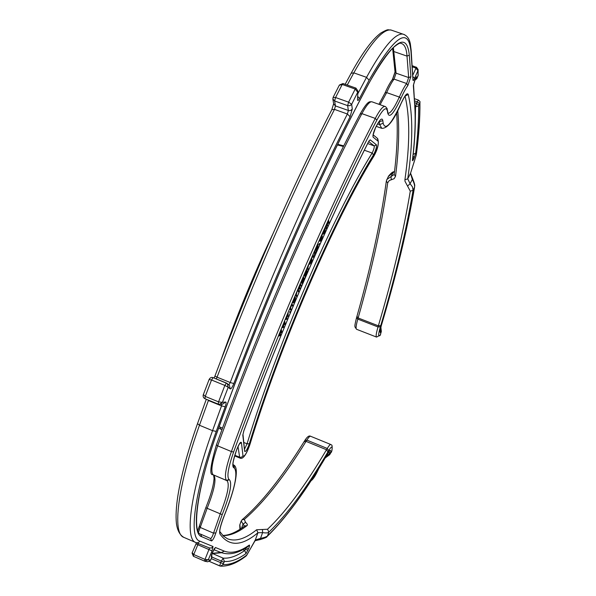<?xml version="1.0" encoding="UTF-8"?>
<svg xmlns="http://www.w3.org/2000/svg" width="596" height="596" viewBox="0 0 596 596"><rect width="100%" height="100%" fill="white"/><g stroke="black" fill="none" stroke-linecap="round" stroke-linejoin="round"><path stroke-width="0.89" d="M294.342 300.98L293.582 302.172L293.344 301.196L294.968 298.067L294.342 300.98M303.342 278.555L302.016 282.556L303.193 278.503M306.486 270.882L306.411 272.573L304.973 275.196L306.195 270.77M310.889 262.516L310.166 263.559L310.047 262.322L311.485 259.357L310.889 262.516M316.416 249.582L316.372 247.891L317.78 245.425L316.416 249.582M324.127 232.768L323.442 233.684L323.3 232.82L324.827 229.438L324.127 232.768M380.881 327.189L381.336 331.48L380.956 332.367C379.607 333.328 379.712 331.115 381.261 325.744C395.997 276.544 407.061 230.466 414.458 187.502C414.92 185.728 414.19 182.994 412.276 179.307L410.51 173.339L413.967 162.492M211.744 554.399L211.848 557.185L211.349 557.089L212.31 552.76L215.447 547.5L224.431 551.173C231.546 553.781 239.838 551.747 249.299 545.072C249.821 544.99 249.56 546.249 248.517 548.871L246.021 553.565C238.05 559.279 230.838 561.909 224.379 561.454L223.053 564.583C230.138 564.971 238.08 561.767 246.893 554.973L255.311 540.006L254.805 540.795L259.923 539.611M278.906 335.257L278.533 336.174L280.172 335.533L280.545 334.624L280.276 332.955L281.364 332.62L281.737 331.711L281.305 329.402L281.193 331.994L280.105 332.33L280.068 334.728L278.906 335.257M283.443 326.504L282.31 326.943L281.938 327.852L283.532 327.338L283.674 324.686L284.724 324.433L285.104 323.531L284.724 321.102L284.568 323.77L283.517 324.023L283.137 324.932L283.443 326.504M285.357 319.56L286.899 319.173L287.086 316.446L288.106 316.282L288.151 312.833L287.965 315.582L286.944 315.746L286.832 318.301L285.737 318.651L285.357 319.56M290.066 311.581L289.686 312.483L289.88 311.514M292.264 304.37L291.407 305.167L289.79 308.929L290.669 310.144L291.042 309.242L290.513 307.931L291.675 305.256L292.405 306.001L292.778 305.1L292.264 304.37M294.402 298.067L293.061 301.353L293.023 303.088L293.97 302.187L295.303 298.916L295.348 297.173L294.402 298.067M296.793 295.594L296.301 294.715L296.994 291.854L295.623 295.087L296.413 296.488L296.793 295.594L296.19 296.085M298.387 291.846L298.641 288.397L299.043 287.868L299.602 289L299.982 288.106L299.632 286.073L300.265 285.015L300.824 286.155L301.204 285.26L300.645 284.121L297.627 290.356L298.387 291.846M301.606 282.69L301.777 283.42L302.246 282.735L304.243 278.183L303.573 277.311L301.509 281.401L301.278 282.638L303.26 278.354L301.606 282.69M306.515 272.849L306.791 271.694L306.962 272.521L306.471 274.242L304.936 276.984L306.553 274.458L307.335 271.247L306.649 269.407L304.832 273.698L304.765 276.171L306.337 272.774M307.789 267.395L307.29 267.939L307.909 269.742L308.288 268.863L307.901 267.738L308.668 264.773L307.558 267.313M310.807 263.097L311.961 260.072L311.864 258.485L309.801 262.374L309.637 264.371L310.628 263.03M315.008 253.553L315.388 252.689L314.71 251.028L314.591 253.807L313.794 255.9L313.131 256.615L312.788 255.371L312.408 256.243L312.744 257.487L313.28 257.174L315.016 252.637M315.984 248.755L315.507 249.225L316.245 252.346L316.29 250.059L317.817 247.117L318.145 244.502L315.761 248.674L316.215 249.731M319.441 243.593L319.061 244.442L319.247 243.518M319.836 241.119L320.633 240.724L321.87 238.065L322.361 236.083L320.737 240.106L320.246 240.404L320.231 239.748L322.078 235.129L320.477 238.199L319.836 241.119M324.023 233.394L325.192 230.406L325.103 228.536L323.203 232.239L322.935 234.414L323.829 233.327M326.534 227.836L326.407 225.467L327.13 224.185L327.375 225.996L327.77 222.368L328.351 221.496L328.59 223.321L328.97 222.487L328.731 220.662L325.818 226.264L326.154 228.678L326.534 227.836L325.952 225.973M416.321 154.856L410.51 173.339L407.738 178.845L410.078 183.687L412.454 186.891L413.065 190.31C406.174 231.069 395.401 276.179 380.732 325.639L378.371 325.818L358.136 317.973L356.952 316.416M330.065 454.122L331.912 450.703C332.739 443.074 331.227 445.525 330.765 444.497C330.124 444.325 328.955 445.644 327.264 448.46L326.496 449.749C305.353 485.509 285.707 512.009 267.544 529.248L256.623 529.762L257.926 532.735L255.311 540.006L260.519 538.382C264.356 537.614 266.695 536.765 267.53 535.841L268.848 532.168C268.051 533.003 265.965 533.152 262.59 532.623L257.926 532.735C241.73 546.398 229.065 546.8 219.917 533.942C219 531.289 220.513 524.994 224.454 515.041C234.563 489.525 237.938 473.954 234.586 468.337L233.438 467.473C232.067 465.729 233.014 460.187 236.269 450.844L236.91 449.079C239.16 443.618 240.657 441.442 241.417 442.552L242.989 455.865C244.367 457.005 246.602 453.385 249.687 445.011C279.829 345.524 335.213 217.868 373.938 155.884C377.231 149.35 378.669 144.5 378.236 141.341L373.081 137.095C372.664 135.329 373.528 132.074 375.674 127.328L376.367 125.994C380.017 119.222 382.17 117.427 382.826 120.601L383.146 123.201C385.321 130.934 391.296 124.326 401.086 103.376C404.863 95.271 407.254 92.306 408.245 94.496C413.103 115.155 412.939 143.271 407.738 178.845L404.915 179.746L405.004 181.318L410.279 191.167C403.552 231.695 392.913 276.574 378.371 325.818L378.028 326.966L357.801 319.113L358.136 317.973C372.12 268.677 381.969 223.649 387.683 182.89L389.27 180.513L394.142 178.688L395.513 176.319C398.784 150.877 399.521 128.974 397.718 110.61M407.828 185.84L410.078 183.687L412.708 178.785L410.607 173.347M416.589 78.963L416.969 78.247L414.913 80.035M394.5 171.663L393.226 172.363L393.516 171.864M386.804 179.471L394.157 174.486L395.513 176.319M391.319 179.806L390.991 176.714L393.226 172.363L388.279 176.61M380.702 327.889L380.769 330.765L380.144 331.033M380.769 330.765L380.956 332.367L380.255 335.101L381.269 331.748M260.094 539.618C264.833 538.121 267.09 537.16 266.889 536.743L267.53 535.841C285.819 518.259 305.949 490.739 327.919 453.288C330.072 449.593 330.981 449.391 330.661 452.699L329.677 454.688L325.178 457.974M412.298 66.834L415.866 68.078L417.915 70.678L418.087 69.508L416.448 67.184L412.864 75.007M418.094 69.687L418.087 75.655L417.915 70.678L414.615 78.314C413.684 80.363 413.14 80.996 412.976 80.214L410.964 51.308C408.476 26.164 394.522 35.805 369.088 80.237L359.373 98.638C358.196 100.761 357.57 101.059 357.503 99.517L357.943 91.061L355.946 88.119L355.194 89.057L357.704 92.238L351.662 104.307L348.615 102.162L347.654 105.626L349.964 105.663L351.662 104.307L352.288 108.934L350.098 116.712C311.887 192.054 269.742 288.285 233.826 383.563C232.321 387.229 231.121 389.017 230.235 388.927L228.216 387.236L227.262 383.541L226.428 383.034L224.856 385.418L228.216 387.236L222.427 402.36L218.568 401.868L218.225 404.14M332.829 98.906L334.632 100.977L335.57 97.513L333.075 97.461M339.288 85.243L342.201 84.453L343.005 83.537M218.173 404.103L204.935 398.702L205.248 396.415L203.445 394.604M209.211 379.518L211.52 380.002L213.115 377.64L226.391 383.027M355.983 88.133L342.968 83.529L339.392 85.042L333.119 97.371L332.866 99.137L333.671 103.965L335.444 105.924L334.632 100.977L347.654 105.626L348.355 110.543L347.386 114C308.847 189.744 266.367 286.601 230.235 382.52L217.063 377.179C253.069 281.431 295.653 184.842 334.498 109.388L347.386 114L350.098 116.712M219.447 404.371L218.233 404.148L219.447 404.371L222.427 402.36L225.69 402.017C226.376 402.203 226.204 403.79 225.176 406.777L216.236 431.392C194.184 492.549 188.478 538.613 199.891 541.146L213.048 546.517L212.057 550.883L208.295 559.733L205.024 559.428L204.629 561.164L193.387 556.277M204.644 561.164L208.295 559.733L210.574 560.165L207.773 561.797L205.277 561.35M205.143 561.32L193.372 556.277L193.76 554.541L192.225 552.768M192.076 553.125L193.365 556.269M210.463 560.434L211.848 557.185M262.478 529.553L262.59 532.623L260.079 539.626M327.83 453.511L329.163 451.425M329.26 451.425L329.424 453.593L325.781 456.961M337.448 144.947L343.452 146.504M222.517 428.174L219.172 426.729M244.703 525.985L246.953 525.642C247.824 525.024 247.34 523.921 245.515 522.334L244.33 519.384C263.641 502.719 284.217 476.718 306.061 441.383L306.851 440.109C308.609 437.33 309.838 436.041 310.553 436.242L310.59 436.257M244.435 526.193L241.179 521.023M239.845 524.771L240.404 529.01M394.172 174.375L394.157 174.486C397.145 150.84 397.964 130.263 396.616 112.756M414.034 162.321L416.194 155.265C418.742 136.022 419.934 118.649 419.763 103.145L418.593 105.872C418.787 120.042 417.803 135.828 415.658 153.246L413.885 158.566C412.886 160.764 412.41 161.285 412.439 160.13C414.965 139.367 415.725 121.122 414.734 105.388L413.348 85.504L415.315 78.992C416.261 76.921 416.805 76.31 416.932 77.16L416.969 78.247L418.057 75.707M198.55 532.042L207.14 508.306L222.204 514.624C230.063 494.591 232.433 482.931 229.311 479.646L226.987 480.696L212.899 474.669L226.584 480.45L229.013 479.437C226.666 476.711 228.208 467.562 233.625 451.999C276.38 333.998 330.899 208.548 376.843 120.139C382.908 108.941 386.454 106.036 387.467 111.407L387.594 110.67M213.711 475.116C216.616 478.707 214.426 489.77 207.14 508.306L205.873 507.673M380.077 104.695L386.67 92.603L399.327 97.066L400.929 98.385C393.263 114.611 388.801 119.178 387.542 112.078M392.317 79.633L394.075 79.119C391.848 82.002 389.382 86.495 386.67 92.603L385.128 92.812M281.737 331.711L279.934 332.821L279.829 335.399L278.66 335.853M281.081 329.938L281.394 331.57M284.486 321.676L284.754 323.39L284.381 324.298L283.256 324.731L283.562 326.295L283.182 327.204L282.057 327.569M287.905 313.436L287.764 316.148L286.743 316.312L286.557 319.039L285.462 319.314M291.042 309.242L290.416 308.363M290.699 309.108L290.408 309.786M292.152 305.644L292.018 304.37M291.437 305.13L291.891 305.271M292.912 302.902L293.552 302.179M295.452 297.337L295.072 298.253M295.988 294.387L296.45 295.46M298.767 290.952L297.888 289.76M298.425 290.818L298.171 291.414M300.608 285.715L300.414 284.225M299.386 288.561L299.185 287.056M303.871 278.116L303.461 278.973M301.934 282.526L301.561 283.115M304.109 278.205L303.342 277.453M304.541 275.963L305.443 275.307M306.94 272.081L306.486 269.772M304.973 275.196L304.526 274.808M308.288 268.863L307.611 267.328M307.946 268.729L307.73 269.221M309.607 264.266L310.166 263.551L309.622 263.194M311.678 259.588L311.701 258.508M312.699 257.323L313.205 256.623M313.131 256.615L312.602 255.811M315.284 252.734L314.517 251.467M316.625 251.482L316.193 249.724M316.282 251.356L316.103 251.758M317.832 245.656L317.839 244.524M317.303 245.276L317.78 245.425M320.201 241.298L320.395 240.404M322.928 234.384L323.464 233.677M324.969 229.676L325.334 228.715M323.442 233.684L322.95 233.312M328.5 222.643L328.411 220.736M327.279 225.318L327.189 223.418M242.81 435.155L243.794 430.908C281.841 328.254 327.994 221.868 368.507 141.818L370.183 139.837L376.456 144.85C376.769 147.011 375.778 150.371 373.491 154.93C334.684 217.503 279.695 344.212 249.292 443.856C247.139 449.667 245.597 452.155 244.651 451.336L242.81 435.155L243.846 430.871M222.204 514.624L215.871 532.854C214.389 537.428 212.951 540.118 211.565 540.937L201.791 536.728C190.862 534.061 196.471 489.51 217.704 430.662C262.084 306.24 320.261 173.63 368.79 83.44C393.308 40.506 406.815 31.074 409.31 55.145L410.882 76.638L407.843 85.556C405.787 88.312 403.485 92.596 400.929 98.385M311.604 479.802C312.945 479.661 315.344 475.861 318.823 468.411M368.507 141.818L368.313 142.213M370.183 139.837L369.08 140.939M368.693 141.58L374.221 145.916C374.452 147.443 373.752 149.82 372.135 153.038C333 215.894 277.58 343.497 247.049 443.811L244.636 448.892M376.456 144.85L374.221 145.916L367.68 143.554M373.491 154.93L372.135 153.038L364.342 150.214M249.292 443.856L247.049 443.811L243.913 442.508M244.651 451.336L242.989 434.357M197.857 530.492L199.459 526.432M392.63 79.298L395.096 72.183M378.028 326.966C376.188 333.209 375.696 336.584 376.56 337.083L380.255 335.101C378.087 337.403 378.125 334.639 380.375 326.809L378.028 326.966M376.501 337.06L356.609 329.305C355.633 328.761 356.035 325.364 357.801 319.113L356.527 317.765L356.87 316.595C370.854 267.142 380.68 221.973 386.342 181.095L387.683 182.89M356.609 317.594L356.527 317.765C354.017 327.949 355.149 325.826 354.963 326.928L356.55 329.283M405.049 96.157C410.003 116.622 409.959 144.485 404.915 179.746M412.708 178.785C415.978 187.062 414.287 185.684 414.592 187.055L413.065 190.31L410.279 191.167M410.458 173.928L410.599 173.257M416.194 155.265L416.336 154.736C418.891 135.471 420.091 118.015 419.934 102.385M419.763 103.145L419.934 102.229C420.322 101.894 419.785 101.164 418.34 100.046L416.634 103.205L415.524 107.124L415.218 126.263M419.457 103.518L417.215 101.827L414.66 100.925M418.869 104.889L414.771 102.549M418.593 105.872L415.054 106.96M415.658 153.246L413.192 154.312M414.391 157.359L412.991 156.145M413.885 158.566L412.827 157.545M412.439 160.13L412.588 159.572C415.121 138.779 415.896 120.414 414.905 104.479M414.734 105.388L413.527 84.565M413.348 85.504L414.689 80.445M416.932 77.16L415.628 78.426M380.732 325.639L380.375 326.809M329.424 453.593L331.786 451.06C332.784 445.868 331.741 445.733 328.657 450.658L327.897 451.947C306.716 487.945 287.034 514.691 268.848 532.168L267.544 529.248M416.515 67.355L412.223 65.716M414.615 78.314L412.983 76.757M412.976 80.214L411.158 50.317M410.964 51.308L411.143 50.146M404.416 34.59L402.777 34.069C394.917 33.339 382.841 47.762 366.54 77.338L357.868 93.676M369.088 80.237L366.54 77.338L353.815 72.861C370.287 43.419 382.617 29.115 390.82 29.956L392.719 30.612M359.373 98.638L357.794 96.351M357.503 99.517L357.935 91.322M342.201 84.453L355.194 89.057L348.615 102.162L335.57 97.513L342.201 84.453M347.245 85.034L353.815 72.861L351.141 73.271C362.465 52.679 372.396 39.239 380.933 32.936C389.546 28.064 387.542 30.366 390.82 29.956L402.777 34.069C406.822 35.253 409.34 38.524 410.339 43.895L411.143 50.168M351.044 73.45L345.166 84.304M216.236 431.392L212.541 430.662L199.459 425.253L208.391 400.505L221.526 405.883L212.541 430.662C190.325 492.341 184.484 539.097 195.771 542.524L196.196 542.688M197.589 423.674L199.459 425.253C177.37 486.835 172.05 533.725 183.859 537.376C179.769 535.022 177.28 530.276 176.386 523.146C175.686 516.114 176.163 507.114 177.824 496.14C181.042 475.988 187.576 451.887 197.44 423.838L206.305 399.268M206.328 399.275L208.511 400.169M218.568 401.868L205.248 396.415L211.52 380.002L224.856 385.418L218.568 401.868M216.221 378.9L217.063 377.179L214.94 376.024C250.737 280.791 293.113 184.753 331.86 109.642L334.498 109.388L335.444 105.924L349.003 110.7L350.962 110.342L352.288 108.934M215.052 375.957L214.061 378.02M331.786 109.791L333.633 103.734M233.826 383.563L230.235 382.52L228.842 384.882M230.235 388.927L229.408 385.366L227.262 383.541L213.115 377.64C211.491 377.074 210.179 377.655 209.174 379.376L203.266 394.828C202.849 396.563 203.4 397.86 204.927 398.702M225.69 402.017L222.882 403.991L220.103 404.297M221.943 404.095L221.526 405.883L225.176 406.777M199.898 541.146L198.423 542.658L196.27 542.725M213.048 546.517L211.61 547.97L209.546 547.977M209.561 547.985L205.024 559.428L193.76 554.541L198.319 543.53M212.057 550.883L195.942 543.947L196.404 542.77M195.995 543.947L192.091 552.961L193.372 556.277M211.349 557.089L211.491 555.316M215.447 547.5L214.299 548.797M224.431 551.173L221.101 552.559M249.299 545.072L248.346 546.204C238.512 553.252 229.453 555.383 221.176 552.589L213.778 549.661M248.517 548.871L246.073 547.828L244.725 550.518C236.768 556.135 229.557 558.668 223.098 558.117L220.557 562.654L219.768 565.947L220.483 566.14L223.053 564.583M247.943 550.227L244.405 548.715M246.021 553.565L244.725 550.518L242.728 549.661M224.379 561.454L223.098 558.117L212.541 553.55L221.57 552.738M223.917 562.192L211.945 557.066M223.247 563.764L211.275 558.631M246.893 554.973L246.044 556.038C237.059 563.041 228.596 566.416 220.669 566.155M255.624 539.767L246.304 555.837M327.919 453.288L327.778 453.601C306.21 490.501 285.983 518.155 267.097 536.542M328.657 450.658L327.264 448.46L306.851 440.109L304.832 440.474C307.171 436.779 309.078 435.363 310.553 436.242L330.765 444.497M327.897 451.947L326.496 449.749L306.061 441.383L304.042 441.748L304.78 440.563M256.623 529.762C245.41 538.866 235.733 541.891 227.575 538.829L223.53 536.154L219.887 531.647M219.917 533.942L219.827 531.498C219.589 529.412 221.146 523.929 224.506 515.033L224.483 514.981M224.454 515.041L224.513 515.026C235.256 488.645 239.495 467.42 233.729 465.036L233.066 464.53M234.586 468.337L233.729 465.036M233.438 467.473L233.066 464.612M241.417 442.552L239.346 444.072M238.013 446.538L239.771 458.004C243.295 460.164 247.124 452.565 249.806 444.832M242.989 455.865L241.723 457.102L240.233 457.393L234.839 455.307M249.687 445.011L249.836 444.527M373.938 155.884L373.685 156.465C335.175 218.136 279.882 345.561 249.836 444.743M378.236 141.341L377.357 138.324M373.081 137.095L373.022 135.031M375.674 127.328L373.014 135.083M376.367 125.994L375.607 127.619M379.242 121.465L379.704 124.646L381.783 128.356C387.579 128.55 393.986 120.303 401.026 103.615L400.914 103.749M382.826 120.601L378.914 121.897M383.146 123.201L379.704 124.646L377.611 123.894M408.245 94.496L405.153 96.023M343.445 145.759L342.864 146.288M222.964 535.61C230.138 535.759 238.139 532.437 246.953 525.642M241.544 528.257L242.967 524.257L245.515 522.334M211.766 554.325L212.541 553.55L212.094 553.408M219.738 565.932L209.531 561.499L220.483 566.14M242.065 519.764L244.33 519.384M303.982 441.837L304.042 441.748C282.064 477.15 261.48 503.091 242.296 519.57L241.112 521.224L239.748 525.046L239.935 529.308M221.973 429.642L220.49 429.031L220.609 427.392M386.357 180.983L388.525 176.125C390.939 173.294 392.578 171.886 393.464 171.886L394.537 171.372M227.016 480.704C229.862 484.041 227.597 495.097 220.222 513.879L213.532 533.152L200.509 527.564L199.6 525.881M213.495 475.027L213.167 474.811C210.5 471.883 211.997 462.228 217.652 445.845C260.296 327.532 315.232 201.94 361.891 113.635C366.242 105.529 369.535 101.566 371.777 101.745L372.18 101.894M226.897 480.659L226.584 480.45C224.089 477.59 225.69 467.964 231.397 451.559C274.294 333.067 329.096 207.095 375.279 118.418L376.843 120.139M216.467 444.869L217.652 445.845L231.397 451.559L233.625 451.999M360.133 114.164L361.891 113.635L375.279 118.418C379.577 110.275 382.803 106.282 384.942 106.423L385.299 106.542M368.73 83.678C378.348 65.962 386.476 53.983 393.099 47.747C397.614 44.015 400.184 42.547 400.825 43.337C404.416 43.985 406.479 48.246 407.008 56.113L408.67 77.569L406.643 83.522C404.468 86.427 402.032 90.942 399.327 97.066C394.388 107.809 390.633 113.247 388.063 113.374L387.676 111.445M407.843 85.556L406.643 83.522L394.075 79.119L396.079 73.174L393.36 47.501M395.029 71.833L396.079 73.174L408.67 77.569L410.882 76.638M392.6 48.224L392.838 50.31L393.926 51.576L407.008 56.113L409.31 55.137M215.871 532.854L213.532 533.152C212.549 536.199 211.587 537.994 210.656 538.538L200.874 534.247M211.565 540.937L210.656 538.538L200.658 534.158C192.195 533.256 196.382 488.556 217.778 430.603M201.791 536.728L200.532 534.098M368.79 83.44L368.499 83.984M212.899 474.669C209.248 475.459 210.41 465.55 216.393 444.959C258.873 327.04 313.63 201.925 360.23 113.866C368.842 98.683 370.027 102.326 371.777 101.745L385.612 106.699L387.132 108.606L387.467 111.407M243.853 430.848C281.863 328.299 327.971 222.017 368.425 142.079M368.47 141.997L369.028 140.88M414.809 80.274L415.27 79.201M415.3 79.141L415.777 78.016M416.865 78.605L414.838 80.207M380.039 335.541L380.583 334.453M380.054 330.959L381.321 325.617M381.336 325.572C396.377 275.076 407.463 228.939 414.578 187.159M414.503 98.69L418.34 100.046M218.233 404.148L204.935 398.702M183.859 537.376L196.367 542.755M196.322 542.74L209.621 548.015M210.544 560.344L207.773 561.797M210.567 560.3L212.049 556.828M211.416 555.286L214.21 548.797M331.19 452.491L331.89 450.8M232.82 464.358L233.051 464.619C232.656 463.457 233.759 458.838 236.359 450.762M236.374 450.718L236.999 449.004M237.014 448.959L239.547 443.588M373.796 156.286C377.991 148.836 379.265 142.928 377.618 138.54L373.148 134.808M376.292 126.278L379.496 120.861M401.056 103.54C406.397 92.723 404.803 97.155 405.6 95.412L405.429 95.412M337.753 144.321L343.773 145.878M222.8 535.446C229.132 535.417 236.515 532.206 244.956 525.799L244.703 525.992M212.101 553.401L220.773 552.432M310.948 480.816C313.131 479.489 315.776 475.317 318.897 468.292M234.668 455.88L239.771 458.004M220.691 360.878C236.269 316.99 253.561 274.89 272.581 234.571M220.49 429.031L218.65 428.174M381.306 128.177L376.247 126.367M418.265 74.947L416.909 78.501M197.835 530.44L205.836 507.673C211.006 494.762 213.748 484.928 214.053 478.186L213.584 475.064M392.838 50.31L395.036 71.937L392.466 79.447C390.194 82.367 387.765 86.77 385.165 92.648L378.944 104.293M217.793 430.565C262.113 306.299 320.223 173.846 368.663 83.798"/></g></svg>
